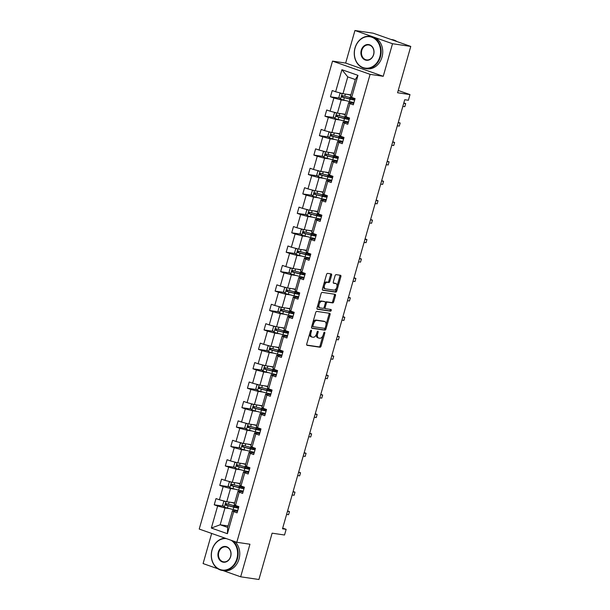 <?xml version="1.0" encoding="UTF-8"?>
<svg xmlns="http://www.w3.org/2000/svg" width="610" height="610" viewBox="0 0 610 610"><rect width="100%" height="100%" fill="white"/><g stroke="black" fill="none" stroke-linecap="round" stroke-linejoin="round"><path stroke-width="0.91" d="M311.191 330.231A0.892 0.503 109.4 0 0 310.444 331.009L306.746 344.002A1.273 0.717 109.4 0 0 307.036 345.306A1.273 0.717 109.4 0 0 307.112 345.329L320.014 347.235A1.273 0.717 109.4 0 0 321.081 346.122L324.779 333.129A0.892 0.503 109.4 0 0 324.573 332.214A0.892 0.503 109.4 0 0 324.52 332.198A0.892 0.503 109.4 0 0 323.773 332.984L323.3 334.661A4.087 2.287 109.4 0 1 319.892 338.237L318.816 338.077A4.087 2.287 109.4 0 1 318.572 338.016A4.087 2.287 109.4 0 1 317.635 333.822L318.115 332.145A0.892 0.503 109.4 0 0 317.909 331.23A0.892 0.503 109.4 0 0 317.856 331.215A0.892 0.503 109.4 0 0 317.108 331.992L316.628 333.678A4.087 2.287 109.4 0 1 313.22 337.246L312.145 337.094A4.087 2.287 109.4 0 1 311.908 337.033A4.087 2.287 109.4 0 1 310.97 332.839L311.451 331.161A0.892 0.503 109.4 0 0 311.245 330.239A0.892 0.503 109.4 0 0 311.191 330.231M222.886 570.541L240.668 576.801L258.922 579.5L272.121 533.17L284.534 535.008L286.151 529.335L282.697 528.123M211.678 533.437L203.092 563.571L217.884 568.779M354.944 30.5L345.664 63.066L383.24 76.296L392.52 43.722L354.944 30.5L373.198 33.199L410.774 46.429L397.575 92.758L409.989 94.596L398.231 90.455M392.52 43.722L410.774 46.429M331.596 275.247A1.273 0.717 109.4 0 0 331.299 273.936A1.273 0.717 109.4 0 0 331.23 273.921L327.608 273.379A1.273 0.717 109.4 0 0 326.541 274.5L322.431 288.926A1.273 0.717 109.4 0 0 322.728 290.23A1.273 0.717 109.4 0 0 322.804 290.253L335.706 292.159A1.273 0.717 109.4 0 0 336.766 291.046L340.876 276.62A1.273 0.717 109.4 0 0 340.586 275.308A1.273 0.717 109.4 0 0 340.51 275.293L336.133 274.645A1.273 0.717 109.4 0 0 335.073 275.758L333.312 281.934A1.273 0.717 109.4 0 0 333.609 283.246A1.273 0.717 109.4 0 0 333.685 283.261L335.851 283.581A3.416 1.914 109.4 0 1 336.049 283.635A3.416 1.914 109.4 0 1 336.781 287.318A3.416 1.914 109.4 0 1 333.99 290.124L325.496 288.865A3.416 1.914 109.4 0 1 325.29 288.82A3.416 1.914 109.4 0 1 324.558 285.137A3.416 1.914 109.4 0 1 327.356 282.323L328.775 282.537A1.273 0.717 109.4 0 0 329.835 281.416L331.596 275.247L330.582 274.889A1.273 0.717 109.4 0 0 330.544 273.814M409.989 94.596L408.38 100.261L404.727 99.72L282.499 528.794L286.151 529.335M383.24 76.296L370.095 74.344L236.802 542.282L199.226 529.061L332.519 61.122L370.095 74.344M240.668 576.801L249.947 544.227L236.802 542.282M316.773 311.405A1.273 0.717 109.4 0 0 315.713 312.518L311.603 326.945A1.273 0.717 109.4 0 0 311.893 328.256A1.273 0.717 109.4 0 0 311.969 328.271L324.871 330.185A1.273 0.717 109.4 0 0 325.938 329.065L330.048 314.638A1.273 0.717 109.4 0 0 329.751 313.334A1.273 0.717 109.4 0 0 329.682 313.311L316.773 311.405M317.017 307.936L321.127 293.509A1.273 0.717 109.4 0 1 322.194 292.388L335.096 294.302A1.273 0.717 109.4 0 1 335.172 294.317A1.273 0.717 109.4 0 1 335.462 295.629L333.7 301.805A1.273 0.717 109.4 0 1 332.641 302.918L327.402 302.148A1.273 0.717 109.4 0 0 326.342 303.262L325.176 307.356A1.273 0.717 109.4 0 0 325.465 308.668A1.273 0.717 109.4 0 0 325.542 308.683L330.994 309.491A0.892 0.503 109.4 0 1 331.039 309.506A0.892 0.503 109.4 0 1 331.238 310.467A0.892 0.503 109.4 0 1 330.506 311.207L317.383 309.262A1.273 0.717 109.4 0 1 317.307 309.247A1.273 0.717 109.4 0 1 317.017 307.936M351.688 97.402L350.491 96.349L355.279 79.536L357.963 75.358L351.688 97.402L355.089 98.599A9.951 0.892 -164.1 0 1 350.453 97.661L342.408 95.617M349.911 103.624L346.152 116.83L344.955 115.786L348.714 102.579L349.911 103.624L353.312 104.821L355.089 98.599M346.152 116.83L349.553 118.027A9.951 0.892 -164.1 0 1 344.917 117.097L336.873 115.046M344.375 123.06L340.616 136.259L339.419 135.214L343.178 122.008L344.375 123.06L347.784 124.257L349.553 118.027M340.616 136.259L344.017 137.456L342.248 143.685L338.84 142.488L335.081 155.687L338.481 156.884A9.951 0.892 -164.1 0 1 333.853 155.954L325.801 153.903M333.312 161.917L329.545 175.116L328.348 174.071L332.107 160.872L333.312 161.917L336.712 163.114L338.481 156.884M329.545 175.116L332.953 176.313A9.951 0.892 -164.1 0 1 328.317 175.383L320.273 173.331M327.776 181.345L324.009 194.552L322.812 193.5L326.571 180.301L327.776 181.345L331.177 182.542L332.953 176.313M324.009 194.552L327.417 195.749L325.641 201.971L322.24 200.774L318.481 213.98L321.882 215.177A9.951 0.892 -164.1 0 1 317.246 214.24L309.201 212.196M316.704 220.21L312.945 233.409L311.748 232.364L315.507 219.158L316.704 220.21L320.105 221.407L321.882 215.177M312.945 233.409L316.346 234.606A9.951 0.892 -164.1 0 1 311.71 233.676L303.666 231.625M311.169 239.638L307.409 252.837L306.212 251.793L309.971 238.586L311.169 239.638L314.569 240.836L316.346 234.606M307.409 252.837L310.81 254.035A9.951 0.892 -164.1 0 1 306.174 253.104L298.13 251.053M305.633 259.067L301.874 272.266L300.677 271.221L304.436 258.022L305.633 259.067L309.034 260.264L310.81 254.035M301.874 272.266L305.274 273.463A9.951 0.892 -164.1 0 1 300.638 272.533L292.594 270.482M300.097 278.495L296.338 291.694L295.141 290.65L298.9 277.451L300.097 278.495L303.505 279.693L305.274 273.463M296.338 291.694L299.739 292.899A9.951 0.892 -164.1 0 1 295.11 291.961L287.058 289.91M294.561 297.924L290.802 311.13L289.605 310.078L293.364 296.879L294.561 297.924L297.97 299.121L299.739 292.899M290.802 311.13L294.203 312.328A9.951 0.892 -164.1 0 1 289.575 311.39L281.523 309.346M289.033 317.352L285.267 330.559L284.069 329.514L287.829 316.308L289.033 317.352L292.434 318.55L294.203 312.328M285.267 330.559L288.675 331.756A9.951 0.892 -164.1 0 1 284.039 330.826L275.994 328.775M283.498 336.789L279.738 349.987L278.534 348.943L282.3 335.736L283.498 336.789L286.898 337.986L288.675 331.756M279.738 349.987L283.139 351.185L281.363 357.414L277.962 356.217L274.203 369.416L277.603 370.613A9.951 0.892 -164.1 0 1 272.967 369.683L264.923 367.632M272.426 375.646L268.667 388.844L267.47 387.8L271.229 374.601L272.426 375.646L275.827 376.843L277.603 370.613M268.667 388.844L272.068 390.042A9.951 0.892 -164.1 0 1 267.432 389.111L259.387 387.06M266.89 395.074L263.131 408.281L261.934 407.228L265.693 394.029L266.89 395.074L270.291 396.271L272.068 390.042M263.131 408.281L266.532 409.478L264.763 415.7L261.354 414.503L257.595 427.709L260.996 428.906A9.951 0.892 -164.1 0 1 256.368 427.968L248.316 425.925M255.819 433.931L252.06 447.138L250.862 446.093L254.622 432.887L255.819 433.931L259.227 435.128L260.996 428.906M252.06 447.138L255.46 448.335A9.951 0.892 -164.1 0 1 250.832 447.404L242.78 445.353M250.291 453.367L246.524 466.566L245.327 465.521L249.086 452.315L250.291 453.367L253.691 454.564L255.46 448.335M246.524 466.566L249.932 467.763L248.156 473.993L244.755 472.796L240.988 485.995L244.396 487.192A9.951 0.892 -164.1 0 1 239.76 486.262L231.716 484.21M239.219 492.224L235.46 505.423L234.255 504.378L238.022 491.18L239.219 492.224L242.62 493.421L244.396 487.192M235.46 505.423L238.861 506.62L237.084 512.85L233.683 511.653L227.4 533.697L211.357 528.054L217.633 506.01L214.232 504.813L216.009 498.583L219.409 499.781L223.168 486.574L219.768 485.377L221.544 479.155L224.945 480.352L228.704 467.146L225.304 465.949L227.08 459.726L230.481 460.924L234.24 447.717L230.839 446.52L232.608 440.29L236.017 441.487L239.776 428.289L236.375 427.091L238.144 420.862L241.545 422.059L245.311 408.86L241.903 407.663L243.68 401.433L247.081 402.63L250.847 389.432L247.439 388.234L249.215 382.005L252.616 383.202L256.375 369.995L252.975 368.798L254.751 362.576L258.152 363.773L261.911 350.567L258.51 349.37L260.287 343.14L263.688 344.337L267.447 331.138L264.046 329.941L265.823 323.712L269.223 324.909L272.983 311.71L269.582 310.513L271.351 304.283L274.759 305.48L278.518 292.281L275.118 291.084L276.887 284.855L280.295 286.052L284.054 272.853L280.653 271.656L282.422 265.426L285.823 266.623L289.59 253.417L286.181 252.22L287.958 245.998L291.359 247.195L295.126 233.988L291.717 232.791L293.494 226.562L296.895 227.759L300.654 214.56L297.253 213.363L299.03 207.133L302.43 208.33L306.19 195.131L302.789 193.934L304.565 187.705L307.966 188.902L311.725 175.703L308.325 174.506L310.101 168.276L313.502 169.473L317.261 156.267L313.86 155.07L315.629 148.848L319.038 150.045L322.797 136.838L319.396 135.641L321.165 129.419L324.573 130.616L328.332 117.41L324.924 116.213L326.701 109.983L330.101 111.18L333.868 97.981L330.46 96.784L332.236 90.555L335.637 91.752L341.92 69.708L357.963 75.358M345.374 114.314L337.437 113.14L341.196 99.933L345.428 100.558M341.196 99.933L333.868 97.981M337.437 113.14L330.101 111.18M353.739 103.326L348.714 102.579M339.839 133.743L331.901 132.568L335.66 119.362L339.892 119.995M335.66 119.362L328.332 117.41M331.901 132.568L324.573 130.616M348.211 122.755L343.178 122.008M334.303 153.171L326.365 151.997L330.132 138.798L334.356 139.423M330.132 138.798L322.797 136.838M326.365 151.997L319.038 150.045M335.081 155.687L333.883 154.643L337.643 141.436L338.84 142.488M342.675 142.183L337.643 141.436M328.767 172.6L320.829 171.425L324.596 158.226L328.82 158.852M324.596 158.226L317.261 156.267M320.829 171.425L313.502 169.473M337.139 161.612L332.107 160.872M323.231 192.028L315.301 190.854L319.06 177.655L323.285 178.28M319.06 177.655L311.725 175.703M315.301 190.854L307.966 188.902M331.604 181.04L326.571 180.301M317.696 211.464L309.766 210.29L313.525 197.083L317.749 197.709M313.525 197.083L306.19 195.131M309.766 210.29L302.43 208.33M318.481 213.98L317.276 212.928L321.043 199.729L322.24 200.774M326.068 200.476L321.043 199.729M312.16 230.893L304.23 229.718L307.989 216.512L312.213 217.137M307.989 216.512L300.654 214.56M304.23 229.718L296.895 227.759M320.532 219.905L315.507 219.158M306.632 250.321L298.694 249.147L302.453 235.948L306.685 236.573M302.453 235.948L295.126 233.988M298.694 249.147L291.359 247.195M314.996 239.333L309.971 238.586M301.096 269.75L293.158 268.575L296.917 255.376L301.149 256.002M296.917 255.376L289.59 253.417M293.158 268.575L285.823 266.623M309.461 258.762L304.436 258.022M295.56 289.178L287.623 288.004L291.382 274.805L295.614 275.43M291.382 274.805L284.054 272.853M287.623 288.004L280.295 286.052M303.933 278.19L298.9 277.451M290.024 308.614L282.087 307.44L285.854 294.233L290.078 294.859M285.854 294.233L278.518 292.281M282.087 307.44L274.759 305.48M298.397 297.627L293.364 296.879M284.489 328.043L276.559 326.868L280.318 313.662L284.542 314.287M280.318 313.662L272.983 311.71M276.559 326.868L269.223 324.909M292.861 317.055L287.829 316.308M278.953 347.471L271.023 346.297L274.782 333.09L279.006 333.716M274.782 333.09L267.447 331.138M271.023 346.297L263.688 344.337M287.325 336.484L282.3 335.736M273.417 366.9L265.487 365.725L269.246 352.527L273.471 353.152M269.246 352.527L261.911 350.567M265.487 365.725L258.152 363.773M274.203 369.416L272.998 368.371L276.765 355.165L277.962 356.217M281.789 355.912L276.765 355.165M267.889 386.328L259.952 385.154L263.711 371.955L267.935 372.58M263.711 371.955L256.375 369.995M259.952 385.154L252.616 383.202M276.254 375.341L271.229 374.601M262.353 405.757L254.416 404.582L258.175 391.384L262.407 392.009M258.175 391.384L250.847 389.432M254.416 404.582L247.081 402.63M270.718 394.769L265.693 394.029M256.818 425.193L248.88 424.019L252.639 410.812L256.871 411.437M252.639 410.812L245.311 408.86M248.88 424.019L241.545 422.059M257.595 427.709L256.398 426.657L260.157 413.458L261.354 414.503M265.19 414.205L260.157 413.458M251.282 444.621L243.344 443.447L247.111 430.241L251.335 430.866M247.111 430.241L239.776 428.289M243.344 443.447L236.017 441.487M259.654 433.634L254.622 432.887M245.746 464.05L237.808 462.876L241.575 449.669L245.799 450.302M241.575 449.669L234.24 447.717M237.808 462.876L230.481 460.924M254.118 453.062L249.086 452.315M240.21 483.478L232.28 482.304L236.039 469.105L240.264 469.73M236.039 469.105L228.704 467.146M232.28 482.304L224.945 480.352M240.988 485.995L239.791 484.95L243.55 471.743L244.755 472.796M248.583 472.491L243.55 471.743M234.675 502.907L226.745 501.733L230.504 488.534L234.728 489.159M230.504 488.534L223.168 486.574M226.745 501.733L219.409 499.781M243.047 491.919L238.022 491.18M228.117 525.95L220.179 524.775L224.968 507.962L229.192 508.587M224.968 507.962L217.633 506.01M211.357 528.054L220.179 524.775L227.698 527.421L232.486 510.608L233.683 511.653M345.664 63.066L332.519 61.122M355.279 79.536L347.761 76.891L342.972 93.711L350.91 94.885M237.511 511.348L232.486 510.608M227.698 527.421L227.4 533.697M342.972 93.711L335.637 91.752M341.92 69.708L347.761 76.891M223.42 506.17L214.232 504.813M228.956 486.742L219.768 485.377M234.492 467.313L225.304 465.949M240.027 447.877L230.839 446.52M245.563 428.449L236.375 427.091M251.099 409.02L241.903 407.663M256.635 389.592L247.439 388.234M262.163 370.163L252.975 368.798M267.698 350.735L258.51 349.37M273.234 331.299L264.046 329.941M278.77 311.87L269.582 310.513M284.306 292.442L275.118 291.084M289.841 273.013L280.653 271.656M295.377 253.585L286.181 252.22M300.913 234.156L291.717 232.791M306.441 214.72L297.253 213.363M311.977 195.291L302.789 193.934M317.513 175.863L308.325 174.506M323.048 156.434L313.86 155.07M328.584 137.006L319.396 135.641M334.12 117.57L324.924 116.213M339.656 98.141L330.46 96.784M309.75 333.441A4.087 2.287 109.4 0 0 310.894 336.674L311.908 337.033M316.445 334.242A4.087 2.287 109.4 0 0 317.558 337.658L318.572 338.016M306.777 345.069L319 346.876A1.273 0.717 109.4 0 0 320.067 345.763L322.957 335.607M326.022 324.84L329.034 314.28A1.273 0.717 109.4 0 0 328.996 313.212M311.634 328.02L323.857 329.827A1.273 0.717 109.4 0 0 324.924 328.706L325.122 327.997M312.991 325.748A0.892 0.503 109.4 0 0 313.197 326.663A0.892 0.503 109.4 0 0 313.25 326.678L324.573 328.355A0.892 0.503 109.4 0 0 325.321 327.57L325.824 325.801A4.087 2.287 109.4 0 0 324.886 321.607A4.087 2.287 109.4 0 0 324.642 321.546L316.903 320.402A4.087 2.287 109.4 0 0 313.494 323.979L312.991 325.748L312.038 325.412M311.916 325.831A0.892 0.503 109.4 0 0 312.175 326.304A0.892 0.503 109.4 0 0 312.228 326.319L313.143 326.64M324.093 321.356A4.087 2.287 109.4 0 0 323.872 321.249A4.087 2.287 109.4 0 0 323.628 321.188L324.642 321.546M312.816 322.675A4.087 2.287 109.4 0 1 315.888 320.044L323.628 321.188M325.412 302.644A1.273 0.717 109.4 0 1 326.388 301.79L331.626 302.56A1.273 0.717 109.4 0 0 332.686 301.447L334.448 295.27A1.273 0.717 109.4 0 0 334.41 294.203M324.078 307.463A1.273 0.717 109.4 0 0 324.451 308.309A1.273 0.717 109.4 0 0 324.528 308.332L325.397 308.637M317.048 309.003L329.484 310.848A0.892 0.503 109.4 0 0 330.117 310.353A0.892 0.503 109.4 0 0 330.239 309.384M321.973 301.34A3.416 1.914 109.4 0 0 319.183 304.154A3.416 1.914 109.4 0 0 319.914 307.837A3.416 1.914 109.4 0 0 320.113 307.882L323.109 308.325A1.273 0.717 109.4 0 0 324.169 307.211L325.336 303.117A1.273 0.717 109.4 0 0 325.046 301.805A1.273 0.717 109.4 0 0 324.97 301.782L320.959 300.982A3.416 1.914 109.4 0 0 318.313 303.376M317.97 304.581A3.416 1.914 109.4 0 0 318.893 307.478A3.416 1.914 109.4 0 0 319.099 307.524M324.101 301.477A1.273 0.717 109.4 0 0 324.032 301.447A1.273 0.717 109.4 0 0 323.956 301.424L324.97 301.782M320.959 300.982L323.956 301.424M323.811 284.1A3.416 1.914 109.4 0 1 326.342 281.972L327.753 282.178A1.273 0.717 109.4 0 0 328.82 281.065L330.582 274.889M323.315 285.831A3.416 1.914 109.4 0 0 324.276 288.461A3.416 1.914 109.4 0 0 324.474 288.507M335.225 283.36A3.416 1.914 109.4 0 0 335.035 283.276A3.416 1.914 109.4 0 0 334.837 283.223L335.851 283.581M333.35 283.01L334.837 283.223M337.017 286.258L339.861 276.261A1.273 0.717 109.4 0 0 339.831 275.186M322.469 289.994L334.684 291.801A1.273 0.717 109.4 0 0 335.752 290.688L336.522 287.996M224.998 501.267L223.733 501.55L222.673 505.286L224.343 507.245L233.127 509.548A9.951 0.892 15.9 0 0 237.755 510.494M230.969 502.358L234.583 503.25M232.7 502.617L234.316 503.014A8.258 0.74 15.9 0 0 234.629 503.09M238.853 506.636A9.951 0.892 -164.1 0 1 234.225 505.69L226.295 503.669C225.25 503.875 225.113 504.371 225.875 505.164L233.798 507.184A9.951 0.892 15.9 0 0 238.434 508.13M238.685 507.245A9.951 0.892 15.9 0 0 237.831 506.887L235.841 506.071M236.306 507.543L236.566 506.62A8.258 0.74 -164.1 0 1 238.312 507.611A8.258 0.74 -164.1 0 1 233.218 506.872L226.92 505.316L226.44 504.119M236.566 506.62L234.911 505.957A4.743 0.427 -164.1 0 1 234.392 505.728M286.601 514.413L288.576 514.71L289.46 511.592L287.485 511.302M287.592 510.936L289.46 511.592L288.576 514.71M226.318 538.592A15.86 13.062 -81.6 0 0 212.097 549.991A15.86 13.062 -81.6 0 0 220.164 569.542A15.86 13.062 -81.6 0 0 236.878 558.707A15.86 13.062 -81.6 0 0 231.152 540.292M232.723 540.849A16.256 13.382 98.4 0 1 237.404 558.844A16.256 13.382 98.4 0 1 222.33 570.457A16.256 13.382 98.4 0 1 212.013 549.915A16.256 13.382 98.4 0 1 225.166 538.188M218.296 552.164A7.93 6.527 98.4 0 1 226.653 546.751A7.93 6.527 98.4 0 1 230.687 556.526A7.93 6.527 98.4 0 1 222.322 561.947A7.93 6.527 98.4 0 1 218.296 552.164M230.603 556.45A7.541 6.207 -81.6 0 0 225.814 546.918A7.541 6.207 -81.6 0 0 218.815 552.309A7.541 6.207 -81.6 0 0 223.603 561.841A7.541 6.207 -81.6 0 0 230.603 556.45M234.949 541.627A16.256 13.382 98.4 0 1 239.013 559.088A16.256 13.382 98.4 0 1 223.939 570.693L222.33 570.457M355.081 48.053A15.86 13.062 -81.6 0 0 363.141 67.603A15.86 13.062 -81.6 0 0 379.862 56.768A15.86 13.062 -81.6 0 0 371.795 37.218A15.86 13.062 -81.6 0 0 355.081 48.053M380.388 56.913A16.256 13.382 98.4 0 1 365.306 68.518A16.256 13.382 98.4 0 1 354.997 47.977A16.256 13.382 98.4 0 1 370.072 36.364A16.256 13.382 98.4 0 1 380.388 56.913M361.272 50.233A7.93 6.527 98.4 0 1 369.637 44.812A7.93 6.527 98.4 0 1 373.663 54.587A7.93 6.527 98.4 0 1 365.306 60.009A7.93 6.527 98.4 0 1 361.272 50.233M373.579 54.519A7.541 6.207 -81.6 0 0 368.791 44.98A7.541 6.207 -81.6 0 0 361.799 50.371A7.541 6.207 -81.6 0 0 366.587 59.902A7.541 6.207 -81.6 0 0 373.579 54.519M370.072 36.364L371.673 36.6A16.256 13.382 98.4 0 1 381.99 57.149A16.256 13.382 98.4 0 1 366.915 68.755L365.306 68.518M391.147 39.52A16.256 13.382 98.4 0 1 393.511 40.352M390.979 39.459L392.123 39.627A16.256 13.382 98.4 0 1 396.942 41.556M230.534 481.839L229.268 482.121L228.201 485.857L229.879 487.817L238.662 490.12A9.951 0.892 15.9 0 0 243.291 491.065M236.505 482.929L240.119 483.814M238.235 483.189L239.852 483.585A8.258 0.74 15.9 0 0 240.157 483.661M231.831 484.241C230.786 484.447 230.649 484.942 231.404 485.735L239.333 487.756A9.951 0.892 15.9 0 0 243.962 488.701M244.221 487.817A9.951 0.892 15.9 0 0 243.367 487.451L241.377 486.643M241.842 488.107L242.101 487.192A8.258 0.74 -164.1 0 1 243.84 488.183A8.258 0.74 -164.1 0 1 238.754 487.443L232.456 485.888L231.975 484.691M242.101 487.192L240.447 486.528A4.743 0.427 -164.1 0 1 239.928 486.3M292.129 494.984L294.111 495.282L294.996 492.163L293.021 491.873M293.12 491.507L294.996 492.163L294.111 495.282M236.07 462.411L234.804 462.693L233.737 466.429L235.414 468.388L244.198 470.691A9.951 0.892 15.9 0 0 248.827 471.637M242.04 463.501L245.647 464.385M243.771 463.76L245.388 464.157A8.258 0.74 15.9 0 0 245.693 464.225M249.925 467.771A9.951 0.892 -164.1 0 1 245.296 466.833L237.366 464.812C236.322 465.011 236.184 465.514 236.939 466.307L244.869 468.327A9.951 0.892 15.9 0 0 249.498 469.265M249.749 468.381A9.951 0.892 15.9 0 0 248.903 468.022L246.913 467.207M247.378 468.678L247.637 467.763A8.258 0.74 -164.1 0 1 249.376 468.754A8.258 0.74 -164.1 0 1 244.282 468.015L237.992 466.459L237.511 465.262M247.637 467.763L245.983 467.1A4.743 0.427 -164.1 0 1 245.464 466.871M297.665 475.556L299.647 475.846L300.532 472.735L298.557 472.445M298.656 472.079L300.532 472.735L299.647 475.846M241.606 442.982L240.34 443.264L239.273 447L240.95 448.96L249.726 451.263A9.951 0.892 15.9 0 0 254.362 452.208M247.576 444.072L251.183 444.957M249.307 444.324L250.923 444.72A8.258 0.74 15.9 0 0 251.228 444.797M242.902 445.376C241.857 445.582 241.712 446.085 242.475 446.871L250.405 448.899A9.951 0.892 15.9 0 0 255.033 449.837M255.285 448.952A9.951 0.892 15.9 0 0 254.439 448.594L252.448 447.778M252.906 449.25L253.173 448.335A8.258 0.74 -164.1 0 1 254.911 449.326A8.258 0.74 -164.1 0 1 249.818 448.586L243.527 447.031L243.039 445.834M253.173 448.335L251.518 447.671A4.743 0.427 -164.1 0 1 250.992 447.443M303.2 456.127L305.175 456.417L306.067 453.306L304.085 453.009M304.192 452.643L306.067 453.306L305.175 456.417M247.141 423.553L245.876 423.836L244.808 427.572L246.486 429.531L255.262 431.834A9.951 0.892 15.9 0 0 259.898 432.772M253.104 424.644L256.719 425.528M254.835 424.895L256.452 425.292A8.258 0.74 15.9 0 0 256.764 425.368M248.438 425.948C247.393 426.154 247.248 426.649 248.011 427.442L255.941 429.463A9.951 0.892 15.9 0 0 260.569 430.408M260.821 429.524A9.951 0.892 15.9 0 0 259.974 429.166L257.977 428.35M258.442 429.821L258.701 428.906A8.258 0.74 -164.1 0 1 260.447 429.897A8.258 0.74 -164.1 0 1 255.354 429.158L249.063 427.602L248.575 426.405M258.701 428.906L257.054 428.235A4.743 0.427 -164.1 0 1 256.528 428.014M308.736 436.699L310.711 436.989L311.603 433.878L309.621 433.58M309.727 433.214L311.603 433.878L310.711 436.989M252.677 404.125L251.404 404.399L250.344 408.136L252.021 410.103L260.798 412.406A9.951 0.892 15.9 0 0 265.434 413.344M258.64 405.208L262.254 406.1M260.371 405.467L261.987 405.863A8.258 0.74 15.9 0 0 262.3 405.94M266.532 409.485A9.951 0.892 -164.1 0 1 261.896 408.54L253.973 406.519C252.929 406.725 252.784 407.221 253.546 408.014L261.476 410.034A9.951 0.892 15.9 0 0 266.105 410.98M266.356 410.095A9.951 0.892 15.9 0 0 265.51 409.737L263.512 408.921M263.977 410.393L264.237 409.478A8.258 0.74 -164.1 0 1 265.983 410.469A8.258 0.74 -164.1 0 1 260.889 409.722L254.599 408.174L254.111 406.969M264.237 409.478L262.59 408.807A4.743 0.427 -164.1 0 1 262.064 408.586M314.272 417.263L316.247 417.56L317.139 414.442L315.156 414.152M315.263 413.786L317.139 414.442L316.247 417.56M258.205 384.689L256.94 384.971L255.88 388.707L257.512 390.621L266.334 392.97A9.951 0.892 15.9 0 0 270.962 393.915M264.176 385.779L267.79 386.664M265.907 386.038L267.523 386.435A8.258 0.74 15.9 0 0 267.836 386.511M259.509 387.091C258.465 387.297 258.32 387.792 259.082 388.585L267.005 390.606A9.951 0.892 15.9 0 0 271.641 391.551M271.892 390.667A9.951 0.892 15.9 0 0 271.046 390.301L269.048 389.493M269.513 390.964L269.772 390.042A8.258 0.74 -164.1 0 1 271.519 391.033A8.258 0.74 -164.1 0 1 266.425 390.293L260.135 388.738L259.646 387.541M269.772 390.042L268.118 389.378A4.743 0.427 -164.1 0 1 267.599 389.149M319.808 397.834L321.783 398.132L322.667 395.013L320.692 394.723M320.799 394.357L322.667 395.013L321.783 398.132M263.741 365.26L262.475 365.542L261.415 369.279L263.047 371.193L271.869 373.541A9.951 0.892 15.9 0 0 276.498 374.487M269.712 366.351L273.326 367.235M271.442 366.61L273.059 367.006A8.258 0.74 15.9 0 0 273.371 367.083M265.037 367.662C264 367.868 263.856 368.364 264.618 369.157L272.54 371.177A9.951 0.892 15.9 0 0 277.176 372.123M277.428 371.238A9.951 0.892 15.9 0 0 276.574 370.872L274.584 370.064M275.049 371.528L275.308 370.613A8.258 0.74 -164.1 0 1 277.054 371.604A8.258 0.74 -164.1 0 1 271.961 370.865L265.663 369.309L265.182 368.112M275.308 370.613L273.654 369.95A4.743 0.427 -164.1 0 1 273.135 369.721M325.344 378.406L327.318 378.696L328.203 375.585L326.228 375.295M326.335 374.929L328.203 375.585L327.318 378.696M269.277 345.832L268.011 346.114L266.944 349.85L268.621 351.81L277.405 354.113A9.951 0.892 15.9 0 0 282.034 355.058M275.247 346.922L278.861 347.807M276.978 347.181L278.595 347.578A8.258 0.74 15.9 0 0 278.907 347.647M283.131 351.192A9.951 0.892 -164.1 0 1 278.503 350.254L270.573 348.234C269.529 348.432 269.391 348.935 270.146 349.728L278.076 351.749A9.951 0.892 15.9 0 0 282.712 352.687M282.964 351.802A9.951 0.892 15.9 0 0 282.11 351.444L280.12 350.628M280.585 352.1L280.844 351.185A8.258 0.74 -164.1 0 1 282.582 352.176A8.258 0.74 -164.1 0 1 277.497 351.436L271.198 349.881L270.718 348.684M280.844 351.185L279.189 350.521A4.743 0.427 -164.1 0 1 278.671 350.292M330.879 358.977L332.854 359.267L333.739 356.156L331.764 355.866M331.87 355.5L333.739 356.156L332.854 359.267M274.813 326.403L273.547 326.685L272.479 330.422L274.157 332.381L282.941 334.684A9.951 0.892 15.9 0 0 287.569 335.63M280.783 327.494L284.397 328.378M282.514 327.745L284.13 328.142A8.258 0.74 15.9 0 0 284.435 328.218M276.109 328.798C275.064 329.003 274.927 329.507 275.682 330.292L283.612 332.32A9.951 0.892 15.9 0 0 288.24 333.258M288.492 332.374A9.951 0.892 15.9 0 0 287.645 332.015L285.655 331.2M286.12 332.671L286.38 331.756A8.258 0.74 -164.1 0 1 288.118 332.747A8.258 0.74 -164.1 0 1 283.032 332.008L276.734 330.452L276.254 329.255M286.38 331.756L284.725 331.093A4.743 0.427 -164.1 0 1 284.207 330.864M336.407 339.549L338.39 339.839L339.274 336.728L337.299 336.43M337.399 336.064L339.274 336.728L338.39 339.839M280.348 306.975L279.083 307.257L278.015 310.993L279.693 312.953L288.469 315.256A9.951 0.892 15.9 0 0 293.105 316.193M286.319 308.065L289.925 308.95M288.05 308.317L289.666 308.713A8.258 0.74 15.9 0 0 289.971 308.79M281.645 309.369C280.6 309.575 280.463 310.071 281.218 310.864L289.148 312.884A9.951 0.892 15.9 0 0 293.776 313.83M294.028 312.945A9.951 0.892 15.9 0 0 293.181 312.587L291.191 311.771M291.649 313.243L291.915 312.328A8.258 0.74 -164.1 0 1 293.654 313.319A8.258 0.74 -164.1 0 1 288.56 312.579L282.27 311.024L281.789 309.827M291.915 312.328L290.261 311.657A4.743 0.427 -164.1 0 1 289.735 311.435M341.943 320.12L343.926 320.41L344.81 317.299L342.835 317.002M342.934 316.636L344.81 317.299L343.926 320.41M285.884 287.539L284.618 287.821L283.551 291.557L285.228 293.524L294.005 295.827A9.951 0.892 15.9 0 0 298.641 296.765M291.854 288.629L295.461 289.521M293.585 288.888L295.202 289.285A8.258 0.74 15.9 0 0 295.507 289.361M287.18 289.941C286.136 290.146 285.991 290.642 286.753 291.435L294.683 293.456A9.951 0.892 15.9 0 0 299.312 294.401M299.563 293.517A9.951 0.892 15.9 0 0 298.717 293.158L296.719 292.342M297.184 293.814L297.451 292.892A8.258 0.74 -164.1 0 1 299.19 293.89A8.258 0.74 -164.1 0 1 294.096 293.143L287.806 291.588L287.318 290.39M297.451 292.892L295.797 292.228A4.743 0.427 -164.1 0 1 295.27 291.999M347.479 300.684L349.454 300.982L350.346 297.863L348.363 297.573M348.47 297.207L350.346 297.863L349.454 300.982M291.42 268.11L290.154 268.392L289.087 272.129L290.718 274.042L299.54 276.391A9.951 0.892 15.9 0 0 304.176 277.337M297.383 269.201L300.997 270.085M299.113 269.46L300.73 269.856A8.258 0.74 15.9 0 0 301.043 269.933M292.716 270.512C291.671 270.718 291.527 271.214 292.289 272.007L300.219 274.027A9.951 0.892 15.9 0 0 304.847 274.973M305.099 274.088A9.951 0.892 15.9 0 0 304.253 273.722L302.255 272.914M302.72 274.378L302.979 273.463A8.258 0.74 -164.1 0 1 304.725 274.454A8.258 0.74 -164.1 0 1 299.632 273.715L293.341 272.159L292.853 270.962M302.979 273.463L301.332 272.8A4.743 0.427 -164.1 0 1 300.806 272.571M353.015 281.256L354.989 281.553L355.882 278.435L353.899 278.145M354.006 277.779L355.882 278.435L354.989 281.553M296.956 248.682L295.682 248.964L294.622 252.7L296.254 254.614L305.076 256.962A9.951 0.892 15.9 0 0 309.705 257.908M302.918 249.772L306.533 250.657M304.649 250.031L306.266 250.428A8.258 0.74 15.9 0 0 306.578 250.504M298.252 251.084C297.207 251.289 297.062 251.785 297.825 252.578L305.747 254.599A9.951 0.892 15.9 0 0 310.383 255.537M310.635 254.652A9.951 0.892 15.9 0 0 309.788 254.294L307.791 253.478M308.256 254.95L308.515 254.035A8.258 0.74 -164.1 0 1 310.261 255.026A8.258 0.74 -164.1 0 1 305.168 254.286L298.877 252.731L298.389 251.533M308.515 254.035L306.868 253.371A4.743 0.427 -164.1 0 1 306.342 253.142M358.55 261.827L360.525 262.117L361.41 259.006L359.435 258.716M359.542 258.35L361.41 259.006L360.525 262.117M302.484 229.253L301.218 229.535L300.158 233.272L301.79 235.185L310.612 237.534A9.951 0.892 15.9 0 0 315.24 238.479M308.454 230.344L312.068 231.228M310.185 230.595L311.801 230.992A8.258 0.74 15.9 0 0 312.114 231.068M303.788 231.655C302.743 231.853 302.598 232.357 303.361 233.15L311.283 235.17A9.951 0.892 15.9 0 0 315.919 236.108M316.171 235.224A9.951 0.892 15.9 0 0 315.324 234.865L313.327 234.049M313.792 235.521L314.051 234.606A8.258 0.74 -164.1 0 1 315.797 235.597A8.258 0.74 -164.1 0 1 310.704 234.858L304.405 233.302L303.925 232.105M314.051 234.606L312.396 233.943A4.743 0.427 -164.1 0 1 311.878 233.714M364.086 242.399L366.061 242.688L366.945 239.577L364.971 239.288M365.077 238.914L366.945 239.577L366.061 242.688M308.019 209.825L306.754 210.107L305.694 213.843L307.364 215.803L316.148 218.106A9.951 0.892 15.9 0 0 320.776 219.043M313.99 210.915L317.604 211.8M315.721 211.167L317.337 211.563A8.258 0.74 15.9 0 0 317.65 211.639M309.316 212.219C308.271 212.425 308.134 212.928 308.896 213.713L316.819 215.734A9.951 0.892 15.9 0 0 321.455 216.68M321.706 215.795A9.951 0.892 15.9 0 0 320.852 215.437L318.862 214.621M319.327 216.092L319.587 215.177A8.258 0.74 -164.1 0 1 321.333 216.169A8.258 0.74 -164.1 0 1 316.239 215.429L309.941 213.874L309.461 212.677M319.587 215.177L317.932 214.506A4.743 0.427 -164.1 0 1 317.413 214.285M369.622 222.97L371.597 223.26L372.481 220.149L370.506 219.852M370.613 219.486L372.481 220.149L371.597 223.26M313.555 190.396L312.289 190.678L311.222 194.415L312.899 196.374L321.683 198.677A9.951 0.892 15.9 0 0 326.312 199.615M319.526 191.487L323.14 192.371M321.256 191.738L322.873 192.135A8.258 0.74 15.9 0 0 323.178 192.211M327.41 195.757A9.951 0.892 -164.1 0 1 322.781 194.811L314.851 192.79C313.807 192.996 313.67 193.492 314.424 194.285L322.354 196.306A9.951 0.892 15.9 0 0 326.983 197.251M327.242 196.367A9.951 0.892 15.9 0 0 326.388 196.008L324.398 195.192M324.863 196.664L325.122 195.749A8.258 0.74 -164.1 0 1 326.861 196.74A8.258 0.74 -164.1 0 1 321.775 195.993L315.477 194.445L314.996 193.24M325.122 195.749L323.468 195.078A4.743 0.427 -164.1 0 1 322.949 194.857M375.15 203.542L377.132 203.831L378.017 200.72L376.042 200.423M376.141 200.057L378.017 200.72L377.132 203.831M319.091 170.96L317.825 171.242L316.758 174.978L318.435 176.938L327.219 179.241A9.951 0.892 15.9 0 0 331.848 180.186M325.061 172.05L328.668 172.943M326.792 172.31L328.409 172.706A8.258 0.74 15.9 0 0 328.714 172.782M320.387 173.362C319.343 173.568 319.205 174.064 319.96 174.856L327.89 176.877A9.951 0.892 15.9 0 0 332.519 177.823M332.77 176.938A9.951 0.892 15.9 0 0 331.924 176.58L329.934 175.764M330.399 177.236L330.658 176.313A8.258 0.74 -164.1 0 1 332.397 177.304A8.258 0.74 -164.1 0 1 327.303 176.564L321.012 175.009L320.532 173.812M330.658 176.313L329.003 175.649A4.743 0.427 -164.1 0 1 328.485 175.421M380.686 184.106L382.668 184.403L383.553 181.284L381.578 180.995M381.677 180.629L383.553 181.284L382.668 184.403M324.627 151.532L323.361 151.814L322.293 155.55L323.971 157.51L332.747 159.812A9.951 0.892 15.9 0 0 337.383 160.758M330.597 152.622L334.204 153.506M332.328 152.881L333.944 153.278A8.258 0.74 15.9 0 0 334.25 153.354M325.923 153.933C324.878 154.139 324.733 154.635 325.496 155.428L333.426 157.449A9.951 0.892 15.9 0 0 338.054 158.394M338.306 157.51A9.951 0.892 15.9 0 0 337.46 157.144L335.469 156.335M335.927 157.799L336.194 156.884A8.258 0.74 -164.1 0 1 337.932 157.876A8.258 0.74 -164.1 0 1 332.839 157.136L326.548 155.58L326.06 154.383M336.194 156.884L334.539 156.221A4.743 0.427 -164.1 0 1 334.013 155.992M386.221 164.677L388.196 164.975L389.088 161.856L387.114 161.566M387.213 161.2L389.088 161.856L388.196 164.975M330.162 132.103L328.897 132.385L327.829 136.121L329.461 138.035L338.283 140.384A9.951 0.892 15.9 0 0 342.919 141.329M336.125 133.194L339.739 134.078M337.856 133.453L339.473 133.849A8.258 0.74 15.9 0 0 339.785 133.918M344.017 137.463A9.951 0.892 -164.1 0 1 339.389 136.526L331.459 134.505C330.414 134.703 330.269 135.206 331.032 136L338.962 138.02A9.951 0.892 15.9 0 0 343.59 138.958M343.842 138.073A9.951 0.892 15.9 0 0 342.995 137.715L340.998 136.899M341.463 138.371L341.722 137.456A8.258 0.74 -164.1 0 1 343.468 138.447A8.258 0.74 -164.1 0 1 338.375 137.707L332.084 136.152L331.596 134.955M341.722 137.456L340.075 136.792A4.743 0.427 -164.1 0 1 339.549 136.564M391.757 145.249L393.732 145.538L394.624 142.427L392.642 142.138M392.749 141.772L394.624 142.427L393.732 145.538M335.698 112.675L334.425 112.957L333.365 116.693L334.997 118.607L343.819 120.955A9.951 0.892 15.9 0 0 348.455 121.901M341.661 113.765L345.275 114.65M343.392 114.017L345.008 114.413A8.258 0.74 15.9 0 0 345.321 114.489M336.994 115.069C335.95 115.275 335.805 115.778 336.567 116.563L344.498 118.592A9.951 0.892 15.9 0 0 349.126 119.529M349.377 118.645A9.951 0.892 15.9 0 0 348.531 118.287L346.533 117.471M346.998 118.942L347.258 118.027A8.258 0.74 -164.1 0 1 349.004 119.019A8.258 0.74 -164.1 0 1 343.91 118.279L337.62 116.724L337.132 115.526M347.258 118.027L345.611 117.364A4.743 0.427 -164.1 0 1 345.085 117.135M397.293 125.82L399.268 126.11L400.16 122.999L398.178 122.701M398.284 122.335L400.16 122.999L399.268 126.11M341.226 93.246L339.961 93.528L338.901 97.264L340.578 99.224L349.355 101.527A9.951 0.892 15.9 0 0 353.983 102.465M347.197 94.336L350.811 95.221M348.928 94.588L350.544 94.985A8.258 0.74 15.9 0 0 350.857 95.061M342.53 95.64C341.486 95.846 341.341 96.342 342.103 97.135L350.026 99.155A9.951 0.892 15.9 0 0 354.662 100.101M354.913 99.216A9.951 0.892 15.9 0 0 354.067 98.858L352.069 98.042M352.534 99.514L352.793 98.599A8.258 0.74 -164.1 0 1 354.54 99.59A8.258 0.74 -164.1 0 1 349.446 98.85L343.156 97.295L342.667 96.098M352.793 98.599L351.139 97.928A4.743 0.427 -164.1 0 1 350.62 97.707M402.829 106.392L404.804 106.681L405.688 103.57L403.713 103.273M403.82 102.907L405.688 103.57L404.804 106.681M310.017 332.503L310.97 332.839M317.177 331.817L318.115 332.145M316.681 333.495L317.635 333.822M323.841 332.801L324.779 333.129M320.067 345.763L321.081 346.122M319 346.876L320.014 347.235M310.505 330.826L311.451 331.161M329.034 314.28L330.048 314.638M324.924 328.706L325.938 329.065M323.857 329.827L324.871 330.185M315.888 320.044L316.903 320.402M312.541 323.643L313.494 323.979M334.448 295.27L335.462 295.629M332.686 301.447L333.7 301.805M331.626 302.56L332.641 302.918M326.388 301.79L327.402 302.148M325.382 302.926L326.342 303.262M324.223 307.021L325.176 307.356M329.484 310.848L330.506 311.207M328.82 281.065L329.835 281.416M327.753 282.178L328.775 282.537M326.342 281.972L327.356 282.323M339.861 276.261L340.876 276.62M335.752 290.688L336.766 291.046M334.684 291.801L335.706 292.159M225.921 501.519L224.305 507.2M233.798 507.184L233.127 509.548M234.56 507.192L234.911 505.957M234.53 504.615L234.225 505.69M228.094 505.789L227.416 508.153M229.146 502.091L228.521 504.295M226.92 505.316L225.875 505.164M231.457 482.083L229.84 487.771M239.333 487.756L238.662 490.12M240.096 487.756L240.447 486.528M240.065 485.186L239.76 486.262M233.63 486.353L232.951 488.724M234.682 482.662L234.057 484.858M232.456 485.888L231.404 485.735M236.993 462.654L235.376 468.343M244.869 468.327L244.198 470.691M245.632 468.327L245.983 467.1M245.601 465.758L245.296 466.833M239.166 466.924L238.487 469.296M240.218 463.234L239.585 465.43M237.992 466.459L236.939 466.307M242.528 443.226L240.912 448.914M250.405 448.899L249.726 451.263M251.167 448.899L251.518 447.671M251.137 446.329L250.832 447.404M244.694 447.496L244.023 449.86M245.754 443.798L245.121 446.001M243.527 447.031L242.475 446.871M248.064 423.797L246.44 429.478M255.941 429.463L255.262 431.834M256.703 429.47L257.054 428.235M256.673 426.901L256.368 427.968M250.23 428.067L249.559 430.431M251.282 424.369L250.657 426.573M249.063 427.602L248.011 427.442M253.6 404.369L251.976 410.05M261.476 410.034L260.798 412.406M262.239 410.042L262.59 408.807M262.201 407.465L261.896 408.54M255.765 408.639L255.094 411.003M256.818 404.941L256.192 407.144M254.599 408.174L253.546 408.014M259.128 384.94L257.512 390.621M267.005 390.606L266.334 392.97M267.767 390.613L268.118 389.378M267.737 388.036L267.432 389.111M261.301 389.21L260.63 391.574M262.353 385.512L261.728 387.708M260.135 388.738L259.082 388.585M264.664 365.504L263.047 371.193M272.54 371.177L271.869 373.541M273.303 371.177L273.654 369.95M273.272 368.608L272.967 369.683M266.837 369.774L266.166 372.146M267.889 366.084L267.264 368.28M265.663 369.309L264.618 369.157M270.2 346.076L268.583 351.764M278.076 351.749L277.405 354.113M278.839 351.749L279.189 350.521M278.808 349.179L278.503 350.254M272.373 350.346L271.694 352.717M273.425 346.655L272.8 348.851M271.198 349.881L270.146 349.728M275.735 326.647L274.119 332.328M283.612 332.32L282.941 334.684M284.374 332.32L284.725 331.093M284.344 329.751L284.039 330.826M277.908 330.917L277.23 333.281M278.961 327.219L278.328 329.423M276.734 330.452L275.682 330.292M281.271 307.219L279.654 312.899M289.148 312.884L288.469 315.256M289.91 312.892L290.261 311.657M289.88 310.322L289.575 311.39M283.444 311.489L282.765 313.853M284.496 307.791L283.863 309.994M282.27 311.024L281.218 310.864M286.807 287.79L285.183 293.471M294.683 293.456L294.005 295.827M295.446 293.463L295.797 292.228M295.415 290.886L295.11 291.961M288.972 292.06L288.301 294.424M290.024 288.362L289.399 290.566M287.806 291.588L286.753 291.435M292.342 268.362L290.718 274.042M300.219 274.027L299.54 276.391M300.982 274.035L301.332 272.8M300.951 271.458L300.638 272.533M294.508 272.624L293.837 274.996M295.56 268.934L294.935 271.13M293.341 272.159L292.289 272.007M297.878 248.926L296.254 254.614M305.747 254.599L305.076 256.962M306.517 254.599L306.868 253.371M306.479 252.029L306.174 253.104M300.044 253.196L299.373 255.567M301.096 249.505L300.471 251.701M298.877 252.731L297.825 252.578M303.406 229.497L301.79 235.185M311.283 235.17L310.612 237.534M312.046 235.17L312.396 233.943M312.015 232.601L311.71 233.676M305.579 233.767L304.909 236.131M306.632 230.069L306.006 232.273M304.405 233.302L303.361 233.15M308.942 210.069L307.326 215.749M316.819 215.734L316.148 218.106M317.581 215.742L317.932 214.506M317.551 213.172L317.246 214.24M311.115 214.339L310.437 216.702M312.167 210.641L311.542 212.844M309.941 213.874L308.896 213.713M314.478 190.64L312.861 196.321M322.354 196.306L321.683 198.677M323.117 196.313L323.468 195.078M323.087 193.744L322.781 194.811M316.651 194.91L315.972 197.274M317.703 191.212L317.078 193.416M315.477 194.445L314.424 194.285M320.014 171.212L318.397 176.892M327.89 176.877L327.219 179.241M328.653 176.885L329.003 175.649M328.622 174.307L328.317 175.383M322.187 175.482L321.508 177.845M323.239 171.784L322.606 173.987M321.012 175.009L319.96 174.856M325.549 151.776L323.933 157.464M333.426 157.449L332.747 159.812M334.188 157.449L334.539 156.221M334.158 154.879L333.853 155.954M327.715 156.046L327.044 158.417M328.775 152.355L328.142 154.551M326.548 155.58L325.496 155.428M331.085 132.347L329.461 138.035M338.962 138.02L338.283 140.384M339.724 138.02L340.075 136.792M339.694 135.45L339.389 136.526M333.251 136.617L332.58 138.988M334.303 132.927L333.678 135.123M332.084 136.152L331.032 136M336.621 112.919L334.997 118.607M344.498 118.592L343.819 120.955M345.26 118.592L345.611 117.364M345.222 116.022L344.917 117.097M338.786 117.189L338.115 119.552M339.839 113.49L339.213 115.694M337.62 116.724L336.567 116.563M342.149 93.49L340.532 99.171M350.026 99.155L349.355 101.527M350.788 99.163L351.139 97.928M350.758 96.594L350.453 97.661M344.322 97.76L343.651 100.124M345.374 94.062L344.749 96.266M343.156 97.295L342.103 97.135M312.175 326.304L313.197 326.663M323.872 321.249L324.886 321.607M324.451 308.309L325.465 308.668M318.893 307.478L319.914 307.837M324.032 301.447L325.046 301.805M324.276 288.461L325.29 288.82M335.035 283.276L336.049 283.635M233.851 505.599L233.47 506.933M239.387 486.17L239.006 487.504M244.923 466.741L244.541 468.076M250.458 447.313L250.077 448.647M255.987 427.877L255.613 429.219M261.522 408.448L261.141 409.79M267.058 389.02L266.677 390.354M272.594 369.591L272.212 370.926M278.129 350.163L277.748 351.497M283.665 330.727L283.284 332.069M289.201 311.298L288.82 312.64M294.737 291.87L294.356 293.204M300.265 272.441L299.884 273.776M305.801 253.013L305.419 254.347M311.336 233.584L310.955 234.919M316.872 214.148L316.491 215.49M322.408 194.72L322.027 196.062M327.944 175.291L327.562 176.625M333.479 155.863L333.098 157.197M339.007 136.434L338.634 137.768M344.543 117.006L344.162 118.34M350.079 97.569L349.698 98.911"/></g></svg>
